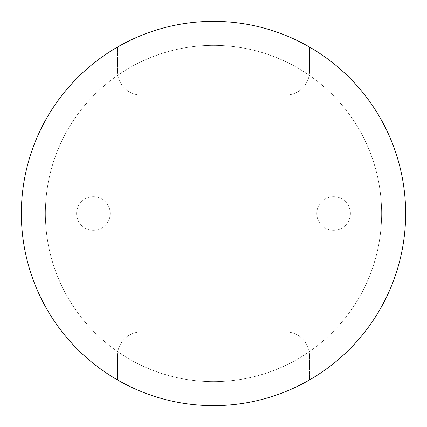 <?xml version="1.0" encoding="UTF-8"?>
<svg xmlns="http://www.w3.org/2000/svg" width="427" height="427" viewBox="0 0 427 427"><rect width="100%" height="100%" fill="white"/><g stroke="black" fill="none" stroke-linecap="round" stroke-linejoin="round"><path stroke-width="0.32" stroke-dasharray="2.13 1.6" d="M309.575 47.093L309.575 71.112A24.019 24.019 0 0 1 285.556 95.13A24.019 24.019 0 0 0 309.575 71.112L309.575 47.093A192.15 192.15 0 0 1 309.575 379.907A192.15 192.15 0 0 1 21.35 213.5A192.15 192.15 0 0 1 309.575 47.093M285.556 95.13L141.444 95.13A24.019 24.019 0 0 1 117.425 71.112A24.019 24.019 0 0 0 141.444 95.13L285.556 95.13M117.425 71.112L117.425 47.093L117.425 71.112M117.425 379.907L117.425 355.888A24.019 24.019 0 0 1 141.444 331.87A24.019 24.019 0 0 0 117.425 355.888L117.425 379.907M141.444 331.87L285.556 331.87A24.019 24.019 0 0 1 309.575 355.888A24.019 24.019 0 0 0 285.556 331.87L141.444 331.87M309.575 355.888L309.575 379.907L309.575 355.888M110.219 213.5A16.813 16.813 0 0 1 93.406 230.313A16.813 16.813 0 0 1 76.593 213.5A16.813 16.813 0 0 1 93.406 196.687A16.813 16.813 0 0 1 110.219 213.5A16.813 16.813 0 0 1 93.406 230.313A16.813 16.813 0 0 1 76.593 213.5A16.813 16.813 0 0 1 93.406 196.687A16.813 16.813 0 0 1 110.219 213.5M350.407 213.5A16.813 16.813 0 0 1 333.594 230.313A16.813 16.813 0 0 1 316.781 213.5A16.813 16.813 0 0 1 333.594 196.687A16.813 16.813 0 0 1 350.407 213.5A16.813 16.813 0 0 1 333.594 230.313A16.813 16.813 0 0 1 316.781 213.5A16.813 16.813 0 0 1 333.594 196.687A16.813 16.813 0 0 1 350.407 213.5M21.35 213.5A192.15 192.15 0 0 1 213.5 21.35A192.15 192.15 0 0 1 405.65 213.5A192.15 192.15 0 0 0 213.5 21.35A192.15 192.15 0 0 0 21.35 213.5A192.15 192.15 0 0 0 213.5 405.65A192.15 192.15 0 0 0 405.65 213.5A192.15 192.15 0 0 1 213.5 405.65A192.15 192.15 0 0 1 21.35 213.5M45.369 213.5A168.131 168.131 0 0 1 213.5 45.369A168.131 168.131 0 0 1 381.631 213.5A168.131 168.131 0 0 0 213.5 45.369A168.131 168.131 0 0 0 45.369 213.5A168.131 168.131 0 0 0 213.5 381.631A168.131 168.131 0 0 0 381.631 213.5A168.131 168.131 0 0 1 213.5 381.631A168.131 168.131 0 0 1 45.369 213.5A168.131 168.131 0 0 1 213.5 45.369A168.131 168.131 0 0 1 381.631 213.5A168.131 168.131 0 0 1 213.5 381.631A168.131 168.131 0 0 1 45.369 213.5"/><path stroke-width="0.64" d="M21.35 213.5A192.15 192.15 0 0 0 213.5 405.65A192.15 192.15 0 0 0 405.65 213.5A192.15 192.15 0 0 0 213.5 21.35A192.15 192.15 0 0 0 21.35 213.5"/></g></svg>
